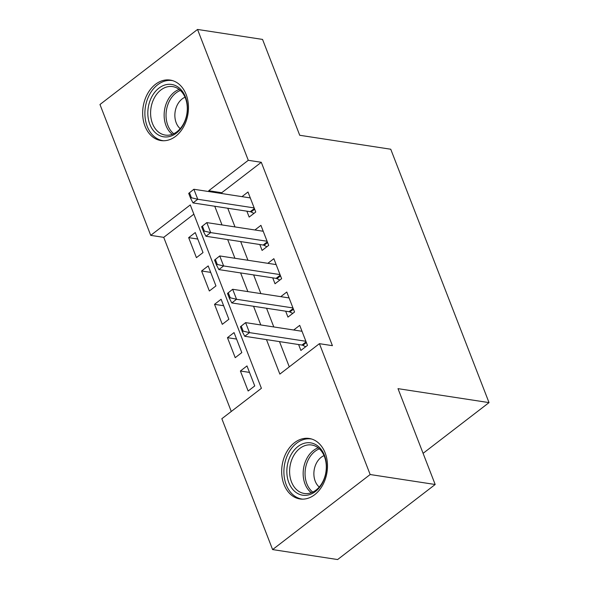 <?xml version="1.0" encoding="UTF-8"?>
<svg xmlns="http://www.w3.org/2000/svg" width="589" height="589" viewBox="0 0 589 589"><rect width="100%" height="100%" fill="white"/><g stroke="black" fill="none" stroke-linecap="round" stroke-linejoin="round"><path stroke-width="0.88" d="M186.131 94.498A30.599 22.699 98.7 0 1 183.665 126.709A30.599 22.699 98.7 0 1 160.922 140.557A30.599 22.699 98.7 0 1 144.997 126.134A30.599 22.699 98.7 0 1 147.456 93.923A30.599 22.699 98.7 0 1 170.199 80.075A30.599 22.699 98.7 0 1 186.131 94.498M325.143 452.889A30.599 22.699 98.7 0 1 322.684 485.108A30.599 22.699 98.7 0 1 299.934 498.957A30.599 22.699 98.7 0 1 284.008 484.533A30.599 22.699 98.7 0 1 286.468 452.323A30.599 22.699 98.7 0 1 309.21 438.466A30.599 22.699 98.7 0 1 325.143 452.889M197.536 29.45L262.547 39.419L299.727 135.271L390.75 149.231L489.032 402.611L398.009 388.652L435.183 484.497L337.622 559.55L272.604 549.581L221.847 418.72L261.398 388.298L190.276 204.928L150.725 235.357L99.968 104.503L197.536 29.45L248.286 160.304L208.734 190.733L209.073 191.594M193.862 214.168L163.727 237.352L231.271 411.475M163.727 237.352L150.725 235.357M246.872 211.179L249.162 217.083L255.751 212.011L247.991 192.007L241.976 196.638M259.801 244.516L262.09 250.421L268.687 245.355L260.927 225.351L254.904 229.982M272.736 277.853L275.026 283.765L281.616 278.693L273.856 258.689L267.833 263.32M285.665 311.198L287.955 317.103L294.544 312.03L286.791 292.026L280.769 296.657M249.493 372.403L240.393 371.004L248.153 391.008L254.742 385.935L246.982 365.931L240.393 371.004M236.557 339.058L227.457 337.666L235.217 357.67L241.814 352.597L234.054 332.594L227.457 337.666M223.629 305.72L214.529 304.329L222.289 324.333L228.878 319.26L221.118 299.256L214.529 304.329M210.7 272.383L201.6 270.984L209.353 290.988L215.949 285.923L208.189 265.919L201.6 270.984M203.014 252.578L195.261 232.574L188.664 237.647L196.424 257.651L203.014 252.578M266.478 339.61L279.856 374.096L319.415 343.674L332.417 345.669L261.295 162.299L221.736 192.728L222.075 193.59M227.759 208.248L235.004 226.927M240.687 241.586L247.94 260.264M253.623 274.923L260.868 293.609M266.552 308.261L273.797 326.947M279.488 341.605L289.28 366.851M298.594 344.536L300.883 350.44L307.48 345.368L299.72 325.364L293.697 329.995M423.093 453.331L489.032 402.611M435.183 484.497L370.164 474.528L272.604 549.581M261.295 162.299L248.286 160.304M319.415 343.674L370.164 474.528M214.757 206.253L222.001 224.932M227.685 239.59L234.937 258.276M240.621 272.928L247.866 291.614M253.55 306.273L260.794 324.951M221.736 192.728L208.734 190.733M197.764 239.046L188.664 237.647M240.422 326.733L242.366 331.732L243.154 331.128L241.218 326.122L240.422 326.733L245.606 322.625L302.01 331.276M305.89 341.274L249.486 332.623L244.737 336.275L242.366 331.732M305.706 346.737L302.798 345.323A3.924 2.076 52.4 0 0 301.951 345.051L244.737 336.275M241.218 326.122L245.606 322.625L249.486 332.623L243.154 331.128M324.458 455.341A26.476 19.643 98.7 0 1 315.387 491.535A26.476 19.643 98.7 0 1 288.86 482.722A26.476 19.643 98.7 0 1 297.924 446.528A26.476 19.643 98.7 0 1 324.458 455.341M291.474 481.905A24.517 18.185 -81.3 0 0 304.241 493.464A24.517 18.185 -81.3 0 0 322.463 482.369A24.517 18.185 -81.3 0 0 324.436 456.556A24.517 18.185 -81.3 0 0 311.669 444.997A24.517 18.185 -81.3 0 0 293.447 456.092A24.517 18.185 -81.3 0 0 291.474 481.905M324.053 455.621A17.456 12.951 -81.3 0 0 315.211 481.169A17.456 12.951 -81.3 0 0 319.238 487.037M311.765 439.07A30.4 22.551 -81.3 0 0 311.264 438.982A30.4 22.551 -81.3 0 0 288.669 452.742A30.4 22.551 -81.3 0 0 286.217 484.754A30.4 22.551 -81.3 0 0 302.047 499.082A30.4 22.551 -81.3 0 0 302.555 499.155M184.099 123.278A26.476 19.643 98.7 0 1 156.593 133.747A26.476 19.643 98.7 0 1 151.182 97.995A26.476 19.643 98.7 0 1 178.695 87.525A26.476 19.643 98.7 0 1 184.099 123.278M153.707 99.129A24.517 18.185 -81.3 0 0 165.229 135.072A24.517 18.185 -81.3 0 0 184.18 122.541A24.517 18.185 -81.3 0 0 172.658 86.598A24.517 18.185 -81.3 0 0 153.707 99.129M185.042 97.229A17.456 12.951 -81.3 0 0 177.075 105.409A17.456 12.951 -81.3 0 0 180.219 128.645M172.754 80.671A30.4 22.551 -81.3 0 0 172.253 80.583A30.4 22.551 -81.3 0 0 148.745 96.117A30.4 22.551 -81.3 0 0 163.035 140.683A30.4 22.551 -81.3 0 0 163.543 140.756M227.494 293.396L229.43 298.395L230.225 297.784L228.282 292.785L227.494 293.396L232.67 289.28L289.081 297.931M292.961 307.937L236.55 299.286L231.801 302.937L229.43 298.395M292.777 313.392L289.869 311.986A3.924 2.076 52.4 0 0 289.022 311.706L231.801 302.937M228.282 292.785L232.67 289.28L236.55 299.286L230.225 297.784M214.558 260.058L216.502 265.057L217.289 264.446L215.353 259.447L214.558 260.058L219.741 255.943L276.145 264.594M280.025 274.592L223.621 265.948L218.872 269.593L216.502 265.057M279.841 280.055L276.933 278.649A3.924 2.076 52.4 0 0 276.086 278.369L218.872 269.593M215.353 259.447L219.741 255.943L223.621 265.948L217.289 264.446M201.629 226.713L203.566 231.713L204.361 231.109L202.417 226.11L201.629 226.713L206.805 222.605L263.217 231.256M267.097 241.254L210.685 232.603L205.944 236.255L203.566 231.713M266.913 246.717L264.005 245.311A3.924 2.076 52.4 0 0 263.158 245.031L205.944 236.255M202.417 226.11L206.805 222.605L210.685 232.603L204.361 231.109M188.701 193.376L190.637 198.375L191.425 197.771L189.489 192.765L188.701 193.376L193.877 189.268L250.288 197.919M254.161 207.917L197.757 199.266L193.008 202.918L190.637 198.375M253.977 213.38L251.076 211.966A3.924 2.076 52.4 0 0 250.222 211.694L193.008 202.918M189.489 192.765L193.877 189.268L197.757 199.266L191.425 197.771M306.111 341.848L301.951 345.051M306.39 342.562L302.798 345.323M311.286 492.721A24.517 18.185 98.7 0 1 305.028 483.989A24.517 18.185 98.7 0 1 318.17 447.824M319.393 448.855A23.715 17.589 -81.3 0 0 306.854 483.768A23.715 17.589 -81.3 0 0 312.759 492.095M172.275 134.321A24.517 18.185 98.7 0 1 167.254 101.205A24.517 18.185 98.7 0 1 179.159 89.425M180.381 90.463A23.715 17.589 -81.3 0 0 169.043 101.787A23.715 17.589 -81.3 0 0 173.748 133.703M293.182 308.511L289.022 311.706M293.462 309.225L289.869 311.986M280.246 275.166L276.086 278.369M280.526 275.888L276.933 278.649M267.318 241.829L263.158 245.031M267.597 242.543L264.005 245.311M254.389 208.491L250.222 211.694M254.662 209.205L251.076 211.966M311.264 438.982L311.721 439.048M302.047 499.082L302.503 499.155M172.253 80.583L172.71 80.656M163.035 140.683L163.492 140.756"/></g></svg>
